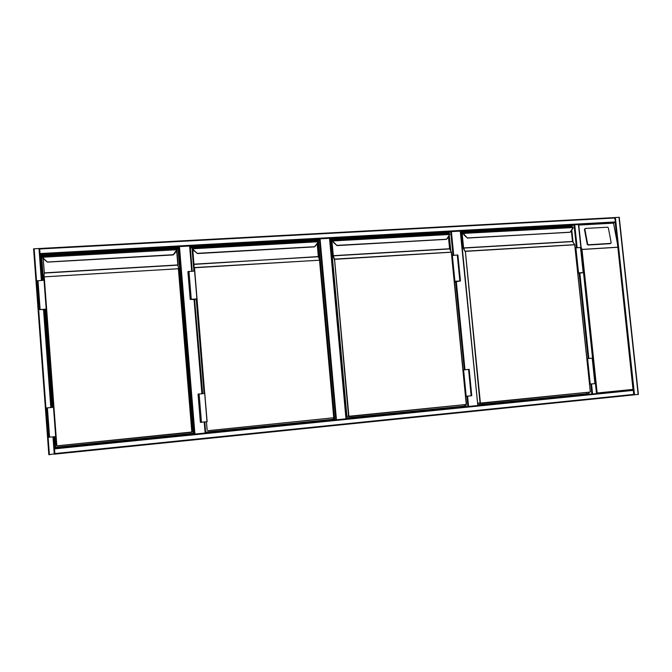 <?xml version="1.0" encoding="UTF-8"?>
<svg xmlns="http://www.w3.org/2000/svg" width="672" height="672" viewBox="0 0 672 672"><rect width="100%" height="100%" fill="white"/><g stroke="black" fill="none" stroke-linecap="round" stroke-linejoin="round"><path stroke-width="1.01" d="M191.705 271.219L189.613 246.036L179.458 246.59L194.922 434.062L205.136 433.028L204.221 421.991M189.613 246.036L190.142 246.086L192.226 271.186L190.277 247.372L318.024 240.29L334.228 419.336L205.632 432.289L204.775 421.932M194.922 434.062L194.317 434.095L178.87 246.716L193.964 433.894L55.07 447.896L54.239 436.716M178.87 246.716L179.458 246.59M205.666 432.953L204.75 421.94L205.666 432.953L205.136 433.028M329.524 238.316L320.057 238.846L336.454 419.782L345.988 418.824L329.524 238.316L329.952 238.367L346.408 418.765L345.988 418.824M336.454 419.782L335.807 419.824L319.418 238.963L318.377 239.87L334.664 419.706L205.64 432.709M319.418 238.963L320.057 238.846M335.807 419.824L334.664 419.706M460.253 231.109L477.826 405.51L460.253 231.109L451.391 231.605L453.709 255.167M453.029 255.209L450.719 231.722L448.997 232.638L449.089 233.562M450.719 231.722L451.391 231.605M467.569 396.136L468.586 406.451L346.382 418.522M468.586 406.451L477.49 405.552M55.566 453.667L48.838 454.726L33.6 248.833L39.648 248.497L42.025 280.392M614.72 217.577L39.64 248.497L614.72 217.577L615.401 221.945L613.511 223.146L617.509 243.995L615.191 222.533L578.701 224.54M42.613 280.358L40.74 255.242L40.076 254.234L578.701 224.507L595.241 383.594M614.678 217.577L619.248 217.3L638.4 394.439L630.403 394.926M630.294 389.903L633.251 389.852L633.78 394.901L54.936 454.104L54.844 453.55L633.998 394.388M55.07 447.896L54.499 448.241L54.844 453.55M460.673 231.991L571.343 225.868L574.022 224.801L576.433 247.649M54.499 448.241L596.299 393.599M590.814 384.04L591.864 394.027L477.8 405.275M610.63 243.432L611.176 242.676L608.362 227.875L607.547 227.203L585.421 228.446L584.867 229.202L587.622 244.096L588.445 244.776L610.831 243.382M610.226 243.692L588.05 245.036L587.227 244.356L584.48 229.471L584.8 228.782M632.999 389.39L633.242 389.852L596.576 393.548L597.173 393.002L632.999 389.39L617.509 243.995M578.76 225.07L613.511 223.146M581.07 246.91L581.994 249.488L597.173 393.002M43.058 280.325L41.227 255.637L178.231 248.044L193.502 433.507L55.49 447.409L54.692 436.666M52.517 407.392L45.234 309.221M47.401 407.862L49.577 437.17L55.684 436.573L53.5 407.308L46.427 407.954L52.08 407.425L44.814 309.985M40.74 255.242L178.618 247.607M55.49 447.409L55.079 436.632M52.903 407.358L45.595 309.196M43.445 280.308L41.664 256.301L42.529 256.259M41.227 255.637L41.664 256.301M176.912 248.783L178.038 248.716L193.242 433.356L55.868 447.182M178.231 248.044L178.038 248.716M176.795 249.236L176.711 248.707L42.731 256.158L43.638 258.586L47.519 262.114L173.124 254.94L177.08 249.379M173.334 254.831L176.408 251.37L173.334 254.831L47.275 262.03L173.132 254.713M42.706 256.712L42.731 256.158L42.437 256.847M176.719 248.716L177.089 249.715L42.479 257.233M43.949 276.839L56.507 445.578L43.949 276.881L178.66 268.724L192.091 431.978L178.651 268.716M49.577 437.17L48.594 437.237L46.427 407.954M53.659 407.282L52.08 407.425M46.402 309.8L45.78 309.179L39.614 309.658L44.671 309.254M44.68 309.38L45.284 309.977L44.839 310.01L44.268 309.448L39.152 309.683L37.019 280.829L44.041 280.266L46.192 309.112L39.152 309.683M202.432 393.708L194.628 299.779M190.218 246.96L318.377 239.87M333.253 418.093L333.362 419.244L205.624 432.104M317.461 243.474L318.696 257.166M190.327 248.035L192.595 247.909M318.024 240.29L317.335 240.887M334.228 419.336L333.362 419.244M192.116 249.11L192.797 247.817L193.805 250.152L197.4 253.562L314.454 246.876L317.344 243.214L317.856 241.374L318.108 241.794M317.688 240.895L318.108 241.828L317.57 243.34L314.664 246.767L197.4 253.562L193.603 250.412L192.679 248.9M197.392 253.31L314.504 246.725M317.57 243.34L317.89 241.769L192.956 248.749L193.805 250.152M194.468 271.051L194.477 267.574L319.729 260.207M192.898 248.338L193.595 250.412M202.658 393.691L194.552 299.216L202.406 393.716L203.112 393.649L198.475 394.078L204.784 393.498L207.127 421.705L200.382 422.335L198.047 394.111L202.658 393.691M204.784 393.498L198.047 394.111M195.888 298.964L195.955 299.746L196.459 298.922L190.63 299.384L195.25 299.006M195.258 299.124L194.603 299.788M195.955 299.746L196.904 298.847L194.594 271.043L187.9 271.597L190.201 299.41L194.586 299.569M196.904 298.847L190.201 299.418M330.061 239.618L448.669 233.041L448.72 233.579M448.997 236.359L450.332 249.984M465.528 404.813L465.654 406.098L346.349 418.118M449.324 235.948L450.786 250.841M465.898 404.779L466.057 406.459M330.028 239.224L448.997 232.638M464.142 404.956L464.251 406.073L346.332 417.942M330.12 240.257L332.438 240.131M448.669 233.041L447.518 233.646M465.654 406.098L464.251 406.073M331.078 241.223L332.665 240.038L333.757 242.29L337.092 245.591L446.435 239.35L449.82 234.427M446.519 239.232L336.907 245.498L333.53 242.533L336.907 245.498M337.142 245.347L446.435 239.35M449.61 234.032L449.308 233.554L449.828 234.469L332.959 240.929L333.514 242.542L336.916 245.515M449.156 235.805L446.452 239.35M348.852 416.522L466.444 404.46L451.5 252.244L449.635 248.926L333.329 255.856L334.547 259.291L348.894 416.262L466.276 404.485L451.324 252.227L334.228 259.35L332.976 255.738L331.674 241.492L332.371 240.332L330.943 241.475L346.886 416.144L348.566 416.279L334.513 259.115L451.466 252.143L466.427 404.46M331.002 242.155L346.802 415.766M454.381 281.593L460.06 281.014L454.406 281.879M451.819 255.486L457.892 254.99L460.454 280.972L454.423 281.98M454.373 281.484L454.902 281.291L452.34 255.251M454.902 281.291L460.454 280.972M464.68 369.785L469.165 369.373L464.68 369.785M463.596 369.886L466.192 396.27L471.761 395.707L469.165 369.373M465.646 396.278L466.192 396.27M463.058 369.928L468.77 369.415L463.058 369.928M460.715 232.378L571.032 226.254L571.091 226.775M463.478 234.074L462.227 234.142L463.588 247.926L572.628 241.45L571.486 230.546L572.636 241.508M588.529 392.465L588.664 393.708L477.767 404.88M571.343 225.868L571.435 226.758M571.788 230.152L573.056 242.18M588.882 392.431L589.05 394.061M586.69 392.65L586.807 393.733L477.75 404.712M460.774 232.991L463.067 232.865M571.032 226.254L569.495 226.867M588.664 393.708L586.807 393.733M463.092 232.865L460.874 233.974L463.344 232.772L464.503 234.94L467.603 238.132M570.091 232.201L467.452 238.056L569.982 232.294L572.544 228.875L572.947 227.161L573.149 227.573L463.336 233.402L464.251 235.183L467.46 238.073L463.411 233.722M467.704 237.905L569.982 232.294M572.645 229.043L573.115 227.598L570.226 232.151M477.582 403.057L480.052 403.091L465.335 251.21L574.804 244.658L590.335 392.028L574.82 244.793M464.226 235.166L467.443 238.056M577.836 273.143L583.262 272.622L577.853 273.336M575.182 247.918L581.003 247.43L583.657 272.572L577.861 273.412M577.828 273.076L578.525 272.874L575.87 247.682M578.525 272.874L583.657 272.572M588.319 358.504L592.696 358.1L588.319 358.504M587.563 358.571L590.251 384.09L595.392 383.569L592.696 358.1M589.529 384.115L590.251 384.09M586.849 358.638L592.301 358.142L586.849 358.638M201.877 393.767L194.032 299.25M467.897 406.501L466.88 396.203M464.293 369.818L455.616 281.543M456.288 281.383L464.974 369.76M34.146 248.707L49.392 454.7M38.984 248.447L41.362 280.434M43.52 309.498L50.812 407.551M52.987 436.834L54.272 454.196M44.184 309.456L51.467 407.492M53.651 436.775L54.541 448.854M55.44 448.148L55.49 448.762L55.448 448.148M614.972 217.98L39.631 248.984M615.401 221.945L39.976 253.571M638.148 394.481L618.988 217.266M634.511 394.85L615.367 217.468M633.293 390.382L617.812 246.834M628.496 390.869L628.438 390.34M54.491 448.862L633.562 390.356M592.544 358.117L583.514 272.63M580.843 247.388L578.424 224.473M592.586 393.977L591.528 383.964M588.832 358.453L579.818 272.966M577.139 247.607L574.72 224.683M588.118 358.52L579.113 273.059M617.677 247.279L581.994 249.488M581.918 249.421L617.736 247.204M596.509 393.557L580.936 246.221M191.831 432.289L56.834 445.838L191.822 432.012L178.391 268.733L44.226 276.847L56.834 445.838M178.66 268.75L177.853 265.121L44.318 273.084L43.949 276.898M43.252 258.653L44.31 272.891L177.836 264.936L176.686 251M177.08 249.354L176.711 248.707L42.731 256.158M176.921 250.538L178.105 264.961L176.921 250.538M42.89 258.199L47.292 262.038L42.538 257.46M173.334 254.839L176.207 251.143M40.118 309.523L37.976 280.636M192.772 249.22L194.2 267.817L193.889 264.172L318.36 256.746L319.738 260.215L333.984 417.74L208.034 430.66L333.782 417.774L319.519 260.198L194.502 267.758L207.001 421.714M193.612 264.407L318.335 256.57L317.176 243.802M317.856 241.374L317.654 240.87L192.805 247.825M193.57 264.046L192.52 248.144L192.091 249.245L193.906 271.085L192.091 249.245M196.291 299.729L204.095 393.557L196.291 299.729M207.136 430.147L206.438 421.772L207.169 430.248M204.658 393.515L196.795 299.032M317.36 243.583L318.545 256.595L317.369 243.575M318.578 256.838L319.687 260.089M333.749 418.043L319.738 260.215L318.545 256.586M318.083 241.466L317.654 240.87L192.797 247.817L192.578 248.287M192.343 249.287L192.335 248.64M199.114 394.019L201.449 422.26M191.251 299.233L188.95 271.387M348.76 416.514L347.029 416.363M332.732 241.391L331.993 241.424L333.295 255.679L449.593 248.758L448.442 237.04M332.573 240.702L332.027 241.114L332.64 241.08M449.308 233.554L332.682 240.047L449.308 233.554M448.577 236.863L449.778 248.968M451.5 252.244L449.761 248.774L451.391 252.076M330.943 241.5L346.878 416.144M448.594 236.846L449.744 248.783M331.674 241.492L331.741 240.862M332.371 240.358L332.632 241.038M459.85 280.955L457.288 254.948M468.569 369.432L471.164 395.783M590.36 392.028L574.703 244.768L465.385 251.378L480.396 403.066L590.36 392.028L480.337 403.326M480.27 403.326L477.616 403.284M571.36 230.706L572.494 241.441L574.846 244.776L572.544 241.601L463.63 248.094L465.041 251.437L463.344 248.321M463.277 233.344L462.294 233.839L463.394 233.78M572.947 227.161L572.552 226.699L463.378 232.781M463.252 247.976L461.891 234.2L462.025 233.596L463.336 233.402L460.891 234.142M571.46 230.58L572.628 241.618M572.603 241.466L574.678 244.6M570.217 232.168L572.544 228.875M573.149 227.573L572.552 226.699L463.033 233.058M464.503 234.94L463.033 233.083M461.891 234.2L462.025 233.596M583.17 272.555L580.507 247.397M592.217 358.151L594.913 383.636M192.226 271.186L190.142 246.086M346.408 418.765L329.952 238.367M477.826 405.51L460.597 231.151M33.6 248.825L48.838 454.726M638.4 394.439L619.248 217.3M628.429 390.869L628.37 390.348M54.499 448.249L591.889 394.027M596.576 393.557L633.251 389.852M596.576 393.565L578.701 224.507M617.77 245.717L633.301 389.777M176.408 251.378L176.887 250.614M449.266 236.015L446.662 239.232"/></g></svg>
